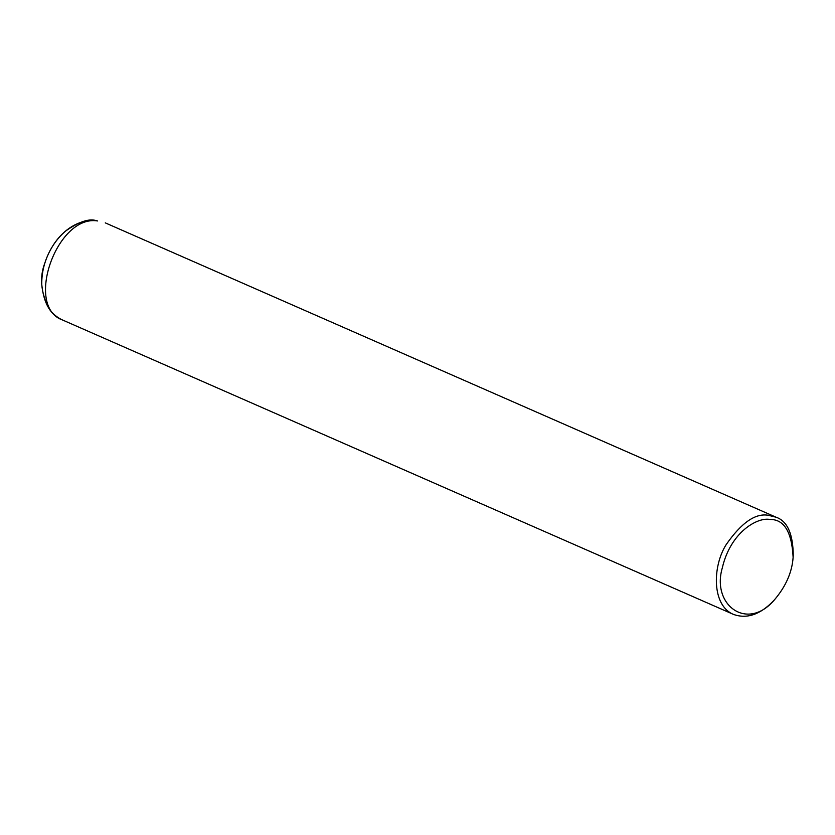 <?xml version="1.0" encoding="UTF-8"?>
<svg xmlns="http://www.w3.org/2000/svg" width="835" height="835" viewBox="0 0 835 835"><rect width="100%" height="100%" fill="white"/><g stroke="black" fill="none" stroke-linecap="round" stroke-linejoin="round"><path stroke-width="1.25" d="M774.504 599.76L773.387 600.96C760.09 614.675 746.793 619.153 733.506 614.414C711.764 605.573 712.318 566.537 726.137 544.671C741.428 522.679 755.529 512.888 768.461 515.31L776.143 517.241C787.384 521.103 793.093 533.92 793.25 555.692L793.125 557.321C792.071 572.257 785.86 586.4 774.504 599.76C747.44 631.928 711.337 605.104 722.306 567.894C730.521 532.177 757.408 516.99 769.88 519.464C784.065 519.213 791.81 531.832 793.125 557.321M97.591 220.951L95.263 220.356C88.051 218.645 78.156 222.225 65.568 231.076C55.945 239.426 49.056 250.02 44.923 262.848C39.475 276.782 40.706 291.812 48.587 307.948C52.125 313.375 56.811 317.415 62.656 320.055L62.646 320.045C24.173 306.883 56.905 214.261 97.591 220.951M62.656 320.055C50.705 315.38 43.744 303.585 41.771 284.662C41.541 271.062 45.184 258.172 52.72 246.012C59.139 235.512 71.403 222.601 89.669 220.377L95.273 220.356M105.283 222.872L776.143 517.241M62.646 320.045L733.506 614.414"/></g></svg>
